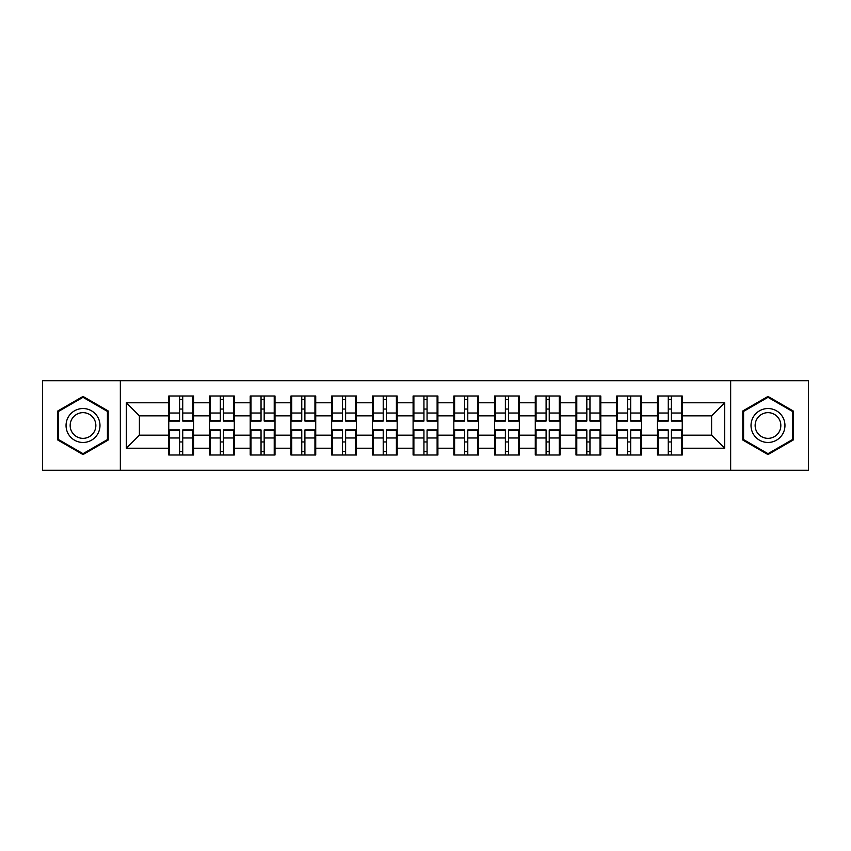 <?xml version="1.0" encoding="UTF-8"?>
<svg xmlns="http://www.w3.org/2000/svg" width="851" height="851" viewBox="0 0 851 851"><rect width="100%" height="100%" fill="white"/><g stroke="black" fill="none" stroke-linecap="round" stroke-linejoin="round"><path stroke-width="1.28" d="M730.658 470.273L808.45 470.273L808.45 380.727L730.658 380.727L730.658 470.273L120.342 470.273L120.342 380.727L42.55 380.727L42.55 470.273L120.342 470.273M682.236 442.073L681.449 442.073M658.217 442.073L657.44 442.073M657.44 408.927L658.217 408.927M681.449 408.927L682.236 408.927M682.236 405.533L681.449 405.533M658.217 405.533L657.44 405.533M657.44 445.467L658.217 445.467M681.449 445.467L682.236 445.467M641.516 442.073L640.729 442.073M617.496 442.073L616.709 442.073M616.709 408.927L617.496 408.927M640.729 408.927L641.516 408.927M641.516 405.533L640.729 405.533M617.496 405.533L616.709 405.533M616.709 445.467L617.496 445.467M640.729 445.467L641.516 445.467M600.795 442.073L600.008 442.073M576.776 442.073L575.989 442.073M575.989 408.927L576.776 408.927M600.008 408.927L600.795 408.927M600.795 405.533L600.008 405.533M576.776 405.533L575.989 405.533M575.989 445.467L576.776 445.467M600.008 445.467L600.795 445.467M560.064 442.073L559.288 442.073M536.056 442.073L535.268 442.073M535.268 408.927L536.056 408.927M559.288 408.927L560.064 408.927M560.064 405.533L559.288 405.533M536.056 405.533L535.268 405.533M535.268 445.467L536.056 445.467M559.288 445.467L560.064 445.467M519.344 442.073L518.557 442.073M495.325 442.073L494.548 442.073M494.548 408.927L495.325 408.927M518.557 408.927L519.344 408.927M519.344 405.533L518.557 405.533M495.325 405.533L494.548 405.533M494.548 445.467L495.325 445.467M518.557 445.467L519.344 445.467M478.624 442.073L477.837 442.073M454.604 442.073L453.828 442.073M453.828 408.927L454.604 408.927M477.837 408.927L478.624 408.927M478.624 405.533L477.837 405.533M454.604 405.533L453.828 405.533M453.828 445.467L454.604 445.467M477.837 445.467L478.624 445.467M437.903 442.073L437.116 442.073M413.884 442.073L413.097 442.073M413.097 408.927L413.884 408.927M437.116 408.927L437.903 408.927M437.903 405.533L437.116 405.533M413.884 405.533L413.097 405.533M413.097 445.467L413.884 445.467M437.116 445.467L437.903 445.467M397.172 442.073L396.396 442.073M373.163 442.073L372.376 442.073M372.376 408.927L373.163 408.927M396.396 408.927L397.172 408.927M397.172 405.533L396.396 405.533M373.163 405.533L372.376 405.533M372.376 445.467L373.163 445.467M396.396 445.467L397.172 445.467M356.452 442.073L355.675 442.073M332.443 442.073L331.656 442.073M331.656 408.927L332.443 408.927M355.675 408.927L356.452 408.927M356.452 405.533L355.675 405.533M332.443 405.533L331.656 405.533M331.656 445.467L332.443 445.467M355.675 445.467L356.452 445.467M315.732 442.073L314.944 442.073M291.712 442.073L290.936 442.073M290.936 408.927L291.712 408.927M314.944 408.927L315.732 408.927M315.732 405.533L314.944 405.533M291.712 405.533L290.936 405.533M290.936 445.467L291.712 445.467M314.944 445.467L315.732 445.467M275.011 442.073L274.224 442.073M250.992 442.073L250.205 442.073M250.205 408.927L250.992 408.927M274.224 408.927L275.011 408.927M275.011 405.533L274.224 405.533M250.992 405.533L250.205 405.533M250.205 445.467L250.992 445.467M274.224 445.467L275.011 445.467M234.291 442.073L233.504 442.073M210.271 442.073L209.484 442.073M209.484 408.927L210.271 408.927M233.504 408.927L234.291 408.927M234.291 405.533L233.504 405.533M210.271 405.533L209.484 405.533M209.484 445.467L210.271 445.467M233.504 445.467L234.291 445.467M730.658 380.727L120.342 380.727M711.606 435.159L711.606 415.841L682.236 415.841L682.236 435.159L711.606 435.159L724.658 448.211L724.658 402.789L682.236 402.789L682.236 396.002L657.44 396.002L657.44 415.841L641.516 415.841L641.516 435.159L657.44 435.159L657.44 415.841M724.658 448.211L682.236 448.211L682.236 454.998L657.44 454.998L657.44 448.211L641.516 448.211L641.516 454.998L616.709 454.998L616.709 448.211L600.795 448.211L600.795 454.998L575.989 454.998L575.989 448.211L560.064 448.211L560.064 454.998L535.268 454.998L535.268 448.211L519.344 448.211L519.344 454.998L494.548 454.998L494.548 448.211L478.624 448.211L478.624 454.998L453.828 454.998L453.828 448.211L437.903 448.211L437.903 454.998L413.097 454.998L413.097 448.211L397.172 448.211L397.172 454.998L372.376 454.998L372.376 448.211L356.452 448.211L356.452 454.998L331.656 454.998L331.656 448.211L315.732 448.211L315.732 454.998L290.936 454.998L290.936 448.211L275.011 448.211L275.011 454.998L250.205 454.998L250.205 448.211L234.291 448.211L234.291 454.998L209.484 454.998L209.484 448.211L193.56 448.211L193.56 454.998L168.764 454.998L168.764 448.211L126.342 448.211L126.342 402.789L168.764 402.789L168.764 415.841L139.394 415.841L139.394 435.159L168.764 435.159L168.764 415.841M657.44 402.789L641.516 402.789L641.516 396.002L616.709 396.002L616.709 402.789L600.795 402.789L600.795 396.002L575.989 396.002L575.989 402.789L560.064 402.789L560.064 396.002L535.268 396.002L535.268 402.789L519.344 402.789L519.344 396.002L494.548 396.002L494.548 402.789L478.624 402.789L478.624 396.002L453.828 396.002L453.828 402.789L437.903 402.789L437.903 396.002L413.097 396.002L413.097 402.789L397.172 402.789L397.172 396.002L372.376 396.002L372.376 402.789L356.452 402.789L356.452 396.002L331.656 396.002L331.656 402.789L315.732 402.789L315.732 396.002L290.936 396.002L290.936 402.789L275.011 402.789L275.011 396.002L250.205 396.002L250.205 402.789L234.291 402.789L234.291 396.002L209.484 396.002L209.484 402.789L193.56 402.789L193.56 396.002L168.764 396.002L168.764 402.789M657.44 435.159L657.44 448.211M641.516 435.159L641.516 448.211M641.516 402.789L641.516 415.841M600.795 435.159L616.709 435.159L616.709 415.841L600.795 415.841L600.795 448.211M616.709 435.159L616.709 448.211M616.709 402.789L616.709 415.841M600.795 402.789L600.795 415.841M560.064 435.159L575.989 435.159L575.989 415.841L560.064 415.841L560.064 448.211M575.989 435.159L575.989 448.211M575.989 402.789L575.989 415.841M560.064 402.789L560.064 415.841M519.344 435.159L535.268 435.159L535.268 415.841L519.344 415.841L519.344 448.211M535.268 435.159L535.268 448.211M535.268 402.789L535.268 415.841M519.344 402.789L519.344 415.841M478.624 435.159L494.548 435.159L494.548 415.841L478.624 415.841L478.624 448.211M494.548 435.159L494.548 448.211M494.548 402.789L494.548 415.841M478.624 402.789L478.624 415.841M437.903 435.159L453.828 435.159L453.828 415.841L437.903 415.841L437.903 448.211M453.828 435.159L453.828 448.211M453.828 402.789L453.828 415.841M437.903 402.789L437.903 415.841M397.172 435.159L413.097 435.159L413.097 415.841L397.172 415.841L397.172 448.211M413.097 435.159L413.097 448.211M413.097 402.789L413.097 415.841M397.172 402.789L397.172 415.841M356.452 435.159L372.376 435.159L372.376 415.841L356.452 415.841L356.452 448.211M372.376 435.159L372.376 448.211M372.376 402.789L372.376 415.841M356.452 402.789L356.452 415.841M315.732 435.159L331.656 435.159L331.656 415.841L315.732 415.841L315.732 448.211M331.656 435.159L331.656 448.211M331.656 402.789L331.656 415.841M315.732 402.789L315.732 415.841M275.011 435.159L290.936 435.159L290.936 415.841L275.011 415.841L275.011 448.211M290.936 435.159L290.936 448.211M290.936 402.789L290.936 415.841M275.011 402.789L275.011 415.841M234.291 435.159L250.205 435.159L250.205 415.841L234.291 415.841L234.291 448.211M250.205 435.159L250.205 448.211M250.205 402.789L250.205 415.841M234.291 402.789L234.291 415.841M193.56 435.159L209.484 435.159L209.484 415.841L193.56 415.841L193.56 448.211M209.484 435.159L209.484 448.211M209.484 402.789L209.484 415.841M193.56 402.789L193.56 415.841M193.56 442.073L192.783 442.073M169.551 442.073L168.764 442.073M168.764 408.927L169.551 408.927M192.783 408.927L193.56 408.927M193.56 405.533L192.783 405.533M169.551 405.533L168.764 405.533M168.764 445.467L169.551 445.467M192.783 445.467L193.56 445.467M168.764 435.159L168.764 448.211M139.394 435.159L126.342 448.211M126.342 402.789L139.394 415.841M682.236 435.159L682.236 448.211M682.236 402.789L682.236 415.841M724.658 402.789L711.606 415.841M83.015 396.417L57.825 410.959L57.825 440.041L83.015 454.583L108.205 440.041L108.205 410.959L83.015 396.417M742.795 440.041L767.985 454.583L793.175 440.041L793.175 410.959L767.985 396.417L742.795 410.959L742.795 440.041M192.783 396.002L192.783 421.064L182.731 421.064L182.731 396.002M179.593 396.002L179.593 421.064L169.551 421.064L169.551 396.002M179.593 399.396L182.731 399.396M182.731 409.054L179.593 409.054M169.551 454.998L169.551 429.936L179.593 429.936L179.593 454.998M182.731 454.998L182.731 429.936L192.783 429.936L192.783 454.998M182.731 451.604L179.593 451.604M179.593 441.946L182.731 441.946M83.015 408.533A16.967 16.967 0 0 0 66.048 425.5A16.967 16.967 0 0 0 83.015 442.467A16.967 16.967 0 0 0 99.982 425.5A16.967 16.967 0 0 0 83.015 408.533M83.015 412.65A12.85 12.85 0 0 0 70.165 425.5A12.85 12.85 0 0 0 83.015 438.35A12.85 12.85 0 0 0 95.855 425.5A12.85 12.85 0 0 0 83.015 412.65M107.417 439.595L83.015 453.679L58.602 439.595L58.602 411.405L83.015 397.321L107.417 411.405L107.417 439.595M782.686 417.011A16.967 16.967 0 0 0 759.507 410.81A16.967 16.967 0 0 0 753.295 433.989A16.967 16.967 0 0 0 776.474 440.19A16.967 16.967 0 0 0 782.686 417.011M779.112 419.075A12.85 12.85 0 0 0 761.56 414.373A12.85 12.85 0 0 0 756.858 431.925A12.85 12.85 0 0 0 774.41 436.627A12.85 12.85 0 0 0 779.112 419.075M767.985 453.679L743.583 439.595L743.583 411.405L767.985 397.321L792.398 411.405L792.398 439.595L767.985 453.679M233.504 396.002L233.504 421.064L223.451 421.064L223.451 396.002M220.324 396.002L220.324 421.064L210.271 421.064L210.271 396.002M220.324 399.396L223.451 399.396M223.451 409.054L220.324 409.054M274.224 396.002L274.224 421.064L264.172 421.064L264.172 396.002M261.044 396.002L261.044 421.064L250.992 421.064L250.992 396.002M261.044 399.396L264.172 399.396M264.172 409.054L261.044 409.054M314.944 396.002L314.944 421.064L304.903 421.064L304.903 396.002M301.765 396.002L301.765 421.064L291.712 421.064L291.712 396.002M301.765 399.396L304.903 399.396M304.903 409.054L301.765 409.054M355.675 396.002L355.675 421.064L345.623 421.064L345.623 396.002M342.485 396.002L342.485 421.064L332.443 421.064L332.443 396.002M342.485 399.396L345.623 399.396M345.623 409.054L342.485 409.054M396.396 396.002L396.396 421.064L386.343 421.064L386.343 396.002M383.216 396.002L383.216 421.064L373.163 421.064L373.163 396.002M383.216 399.396L386.343 399.396M386.343 409.054L383.216 409.054M210.271 454.998L210.271 429.936L220.324 429.936L220.324 454.998M223.451 454.998L223.451 429.936L233.504 429.936L233.504 454.998M223.451 451.604L220.324 451.604M220.324 441.946L223.451 441.946M250.992 454.998L250.992 429.936L261.044 429.936L261.044 454.998M264.172 454.998L264.172 429.936L274.224 429.936L274.224 454.998M264.172 451.604L261.044 451.604M261.044 441.946L264.172 441.946M291.712 454.998L291.712 429.936L301.765 429.936L301.765 454.998M304.903 454.998L304.903 429.936L314.944 429.936L314.944 454.998M304.903 451.604L301.765 451.604M301.765 441.946L304.903 441.946M332.443 454.998L332.443 429.936L342.485 429.936L342.485 454.998M345.623 454.998L345.623 429.936L355.675 429.936L355.675 454.998M345.623 451.604L342.485 451.604M342.485 441.946L345.623 441.946M373.163 454.998L373.163 429.936L383.216 429.936L383.216 454.998M386.343 454.998L386.343 429.936L396.396 429.936L396.396 454.998M386.343 451.604L383.216 451.604M383.216 441.946L386.343 441.946M437.116 396.002L437.116 421.064L427.064 421.064L427.064 396.002M423.936 396.002L423.936 421.064L413.884 421.064L413.884 396.002M423.936 399.396L427.064 399.396M427.064 409.054L423.936 409.054M413.884 454.998L413.884 429.936L423.936 429.936L423.936 454.998M427.064 454.998L427.064 429.936L437.116 429.936L437.116 454.998M427.064 451.604L423.936 451.604M423.936 441.946L427.064 441.946M477.837 396.002L477.837 421.064L467.784 421.064L467.784 396.002M464.657 396.002L464.657 421.064L454.604 421.064L454.604 396.002M464.657 399.396L467.784 399.396M467.784 409.054L464.657 409.054M454.604 454.998L454.604 429.936L464.657 429.936L464.657 454.998M467.784 454.998L467.784 429.936L477.837 429.936L477.837 454.998M467.784 451.604L464.657 451.604M464.657 441.946L467.784 441.946M518.557 396.002L518.557 421.064L508.515 421.064L508.515 396.002M505.377 396.002L505.377 421.064L495.325 421.064L495.325 396.002M505.377 399.396L508.515 399.396M508.515 409.054L505.377 409.054M495.325 454.998L495.325 429.936L505.377 429.936L505.377 454.998M508.515 454.998L508.515 429.936L518.557 429.936L518.557 454.998M508.515 451.604L505.377 451.604M505.377 441.946L508.515 441.946M559.288 396.002L559.288 421.064L549.235 421.064L549.235 396.002M546.097 396.002L546.097 421.064L536.056 421.064L536.056 396.002M546.097 399.396L549.235 399.396M549.235 409.054L546.097 409.054M536.056 454.998L536.056 429.936L546.097 429.936L546.097 454.998M549.235 454.998L549.235 429.936L559.288 429.936L559.288 454.998M549.235 451.604L546.097 451.604M546.097 441.946L549.235 441.946M600.008 396.002L600.008 421.064L589.956 421.064L589.956 396.002M586.828 396.002L586.828 421.064L576.776 421.064L576.776 396.002M586.828 399.396L589.956 399.396M589.956 409.054L586.828 409.054M576.776 454.998L576.776 429.936L586.828 429.936L586.828 454.998M589.956 454.998L589.956 429.936L600.008 429.936L600.008 454.998M589.956 451.604L586.828 451.604M586.828 441.946L589.956 441.946M640.729 396.002L640.729 421.064L630.676 421.064L630.676 396.002M627.549 396.002L627.549 421.064L617.496 421.064L617.496 396.002M627.549 399.396L630.676 399.396M630.676 409.054L627.549 409.054M617.496 454.998L617.496 429.936L627.549 429.936L627.549 454.998M630.676 454.998L630.676 429.936L640.729 429.936L640.729 454.998M630.676 451.604L627.549 451.604M627.549 441.946L630.676 441.946M681.449 396.002L681.449 421.064L671.407 421.064L671.407 396.002M668.269 396.002L668.269 421.064L658.217 421.064L658.217 396.002M668.269 399.396L671.407 399.396M671.407 409.054L668.269 409.054M658.217 454.998L658.217 429.936L668.269 429.936L668.269 454.998M671.407 454.998L671.407 429.936L681.449 429.936L681.449 454.998M671.407 451.604L668.269 451.604M668.269 441.946L671.407 441.946M179.593 413.012L169.551 413.012M179.593 420.724L169.551 420.724M192.783 413.012L182.731 413.012M192.783 420.724L182.731 420.724M182.731 437.988L192.783 437.988M182.731 430.276L192.783 430.276M169.551 437.988L179.593 437.988M169.551 430.276L179.593 430.276M220.324 413.012L210.271 413.012M220.324 420.724L210.271 420.724M233.504 413.012L223.451 413.012M233.504 420.724L223.451 420.724M261.044 413.012L250.992 413.012M261.044 420.724L250.992 420.724M274.224 413.012L264.172 413.012M274.224 420.724L264.172 420.724M301.765 413.012L291.712 413.012M301.765 420.724L291.712 420.724M314.944 413.012L304.903 413.012M314.944 420.724L304.903 420.724M342.485 413.012L332.443 413.012M342.485 420.724L332.443 420.724M355.675 413.012L345.623 413.012M355.675 420.724L345.623 420.724M383.216 413.012L373.163 413.012M383.216 420.724L373.163 420.724M396.396 413.012L386.343 413.012M396.396 420.724L386.343 420.724M223.451 437.988L233.504 437.988M223.451 430.276L233.504 430.276M210.271 437.988L220.324 437.988M210.271 430.276L220.324 430.276M264.172 437.988L274.224 437.988M264.172 430.276L274.224 430.276M250.992 437.988L261.044 437.988M250.992 430.276L261.044 430.276M304.903 437.988L314.944 437.988M304.903 430.276L314.944 430.276M291.712 437.988L301.765 437.988M291.712 430.276L301.765 430.276M345.623 437.988L355.675 437.988M345.623 430.276L355.675 430.276M332.443 437.988L342.485 437.988M332.443 430.276L342.485 430.276M386.343 437.988L396.396 437.988M386.343 430.276L396.396 430.276M373.163 437.988L383.216 437.988M373.163 430.276L383.216 430.276M423.936 413.012L413.884 413.012M423.936 420.724L413.884 420.724M437.116 413.012L427.064 413.012M437.116 420.724L427.064 420.724M427.064 437.988L437.116 437.988M427.064 430.276L437.116 430.276M413.884 437.988L423.936 437.988M413.884 430.276L423.936 430.276M464.657 413.012L454.604 413.012M464.657 420.724L454.604 420.724M477.837 413.012L467.784 413.012M477.837 420.724L467.784 420.724M467.784 437.988L477.837 437.988M467.784 430.276L477.837 430.276M454.604 437.988L464.657 437.988M454.604 430.276L464.657 430.276M505.377 413.012L495.325 413.012M505.377 420.724L495.325 420.724M518.557 413.012L508.515 413.012M518.557 420.724L508.515 420.724M508.515 437.988L518.557 437.988M508.515 430.276L518.557 430.276M495.325 437.988L505.377 437.988M495.325 430.276L505.377 430.276M546.097 413.012L536.056 413.012M546.097 420.724L536.056 420.724M559.288 413.012L549.235 413.012M559.288 420.724L549.235 420.724M549.235 437.988L559.288 437.988M549.235 430.276L559.288 430.276M536.056 437.988L546.097 437.988M536.056 430.276L546.097 430.276M586.828 413.012L576.776 413.012M586.828 420.724L576.776 420.724M600.008 413.012L589.956 413.012M600.008 420.724L589.956 420.724M589.956 437.988L600.008 437.988M589.956 430.276L600.008 430.276M576.776 437.988L586.828 437.988M576.776 430.276L586.828 430.276M627.549 413.012L617.496 413.012M627.549 420.724L617.496 420.724M640.729 413.012L630.676 413.012M640.729 420.724L630.676 420.724M630.676 437.988L640.729 437.988M630.676 430.276L640.729 430.276M617.496 437.988L627.549 437.988M617.496 430.276L627.549 430.276M668.269 413.012L658.217 413.012M668.269 420.724L658.217 420.724M681.449 413.012L671.407 413.012M681.449 420.724L671.407 420.724M671.407 437.988L681.449 437.988M671.407 430.276L681.449 430.276M658.217 437.988L668.269 437.988M658.217 430.276L668.269 430.276"/></g></svg>
